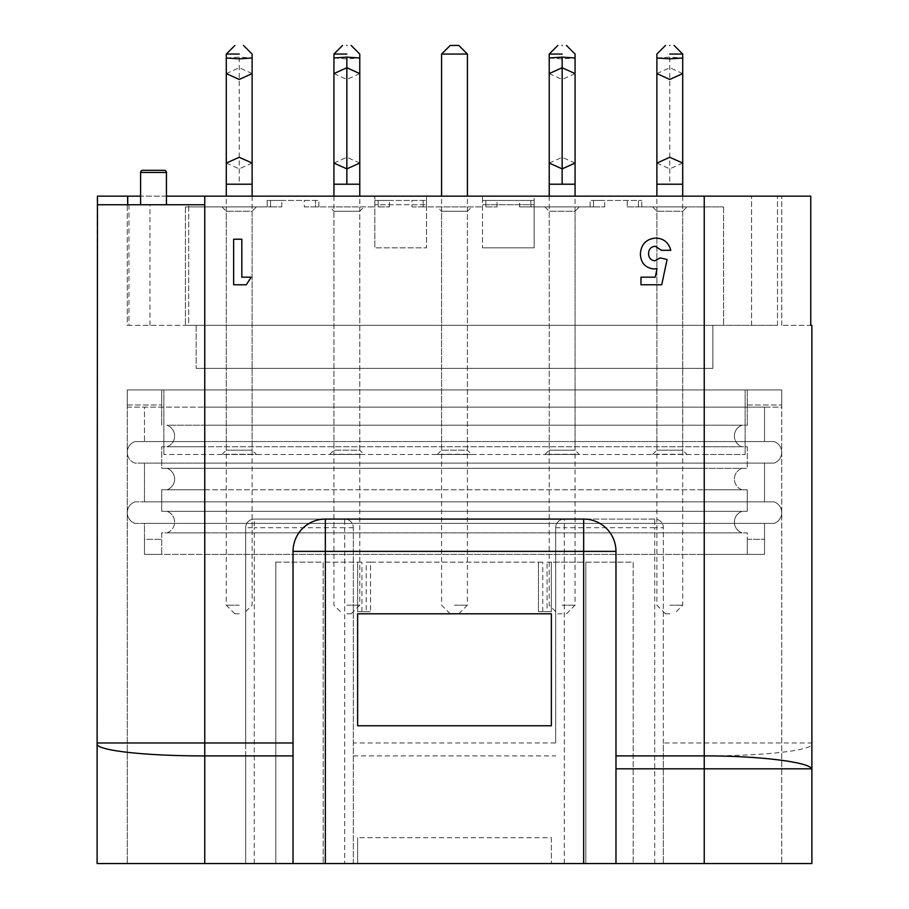 <?xml version="1.0" encoding="UTF-8"?>
<svg xmlns="http://www.w3.org/2000/svg" width="909" height="909" viewBox="0 0 909 909"><rect width="100%" height="100%" fill="white"/><g stroke="black" fill="none" stroke-linecap="round" stroke-linejoin="round"><path stroke-width="0.68" stroke-dasharray="4.54 3.41" d="M140.6 204.764L166.438 204.764L140.6 204.764M575.067 454.284L549.229 454.284L575.067 454.5M467.419 454.284L441.581 454.284L467.419 454.5M359.771 454.284L333.933 454.284L359.771 454.5M252.123 454.284L226.296 454.284L252.123 454.5M682.704 454.284L656.877 454.284L682.704 454.5M221.989 454.5L226.296 450.194L226.296 211.218L221.989 206.922L256.429 206.922L252.123 211.218L226.296 211.218L252.123 211.218L252.123 450.194L226.296 450.194L252.123 450.194L256.429 454.5L221.989 454.5L256.429 454.5M544.923 454.5L549.229 450.194L549.229 211.218L544.923 206.922L579.363 206.922L575.067 211.218L549.229 211.218L575.067 211.218L575.067 450.194L549.229 450.194L575.067 450.194L579.363 454.5L544.923 454.5L579.363 454.5M652.571 454.5L656.877 450.194L656.877 211.218L652.571 206.922L687.011 206.922L682.704 211.218L656.877 211.218L682.704 211.218L682.704 450.194L656.877 450.194L682.704 450.194L687.011 454.5L652.571 454.5L687.011 454.5M364.077 454.5L329.637 454.5L364.077 454.5L359.771 450.194L333.933 450.194L359.771 450.194L359.771 211.218L333.933 211.218L329.637 206.922L364.077 206.922L329.637 206.922M329.637 454.5L333.933 450.194L333.933 211.218L359.771 211.218L364.077 206.922M471.726 454.5L437.274 454.5L471.726 454.5L467.419 450.194L441.581 450.194L467.419 450.194L467.419 211.218L441.581 211.218L437.274 206.922L471.726 206.922L437.274 206.922M437.274 454.5L441.581 450.194L441.581 211.218L467.419 211.218L471.726 206.922M304.288 206.922L374.838 206.922L315.503 206.922L315.503 200.457L267.201 200.457L318.866 200.457L315.503 200.457L315.503 206.922L304.288 206.922L304.288 200.457M411.936 206.922L482.486 206.922L423.151 206.922L423.151 200.457L374.838 200.457L426.514 200.457L423.151 200.457L423.151 206.922L411.936 206.922L411.936 200.457M627.221 206.922L723.609 206.922L638.436 206.922L638.436 200.457L590.134 200.457L641.799 200.457L638.436 200.457L638.436 206.922L627.221 206.922L627.221 200.457M519.584 206.922L530.788 206.922L530.788 200.457L519.584 200.457L534.162 200.457L482.486 200.457L534.162 200.457L530.788 200.457L530.788 206.922L519.584 206.922L519.584 200.457M128.942 204.764L128.942 325.331L188.708 325.331L188.708 204.764L188.708 325.331L204.764 325.331L204.764 204.764L97.468 204.764M97.115 863.55L353.317 863.55L353.317 527.697A8.613 8.613 0 0 0 344.704 519.084L254.281 519.084A8.613 8.613 0 0 0 245.669 527.697L245.669 742.983L97.115 742.983L97.115 196.151L374.838 196.151L204.764 196.151L204.764 325.331L704.236 325.331L127.26 325.331L127.26 196.151L127.26 325.331L128.942 325.331M166.438 196.151L140.6 196.151M551.377 725.768L551.377 613.814L357.623 613.814L357.623 725.768L551.377 725.768M361.93 611.666L361.93 562.148L357.623 562.148L357.623 611.666L370.542 611.666L357.623 611.666L357.623 562.148L325.331 562.148L325.331 863.55L357.623 863.55L357.623 837.712L551.377 837.712L551.377 863.55L551.377 837.712M542.764 611.666L542.764 562.148L538.458 562.148L538.458 611.666L551.377 611.666L538.458 611.666L538.458 562.148L370.542 562.148L370.542 611.666L370.542 562.148L366.236 562.148L366.236 611.666M663.331 755.902L704.236 755.902C761.992 756.038 813.328 750.607 811.885 743.755L811.885 742.983L663.331 742.983L663.331 863.55L663.331 527.697A8.613 8.613 0 0 0 654.719 519.084L564.296 519.084A8.613 8.613 0 0 0 555.683 527.697L555.683 742.983L353.317 742.983L353.317 863.55L704.236 863.55L583.669 863.55L583.669 562.148L551.377 562.148L551.377 611.666L551.377 562.148L547.07 562.148L547.07 611.666M547.07 562.148L583.669 562.148L583.669 863.55L357.623 863.55L357.623 837.712M361.93 562.148L325.331 562.148L325.331 863.55L127.26 863.55L811.885 863.55M542.764 562.148L366.236 562.148M378.212 206.922L389.416 206.922L378.212 206.922L378.212 200.457L389.416 200.457L374.838 200.457L378.212 200.457L378.212 206.922M485.849 206.922L497.064 206.922L485.849 206.922L485.849 200.457L497.064 200.457L482.486 200.457L485.849 200.457L485.849 206.922M687.011 206.922L652.571 206.922M579.363 206.922L544.923 206.922M534.162 206.922L593.497 206.922L530.788 206.922L534.162 206.922L534.162 200.457L534.162 204.764L482.486 204.764L482.486 196.151L426.514 196.151L426.514 204.764L374.838 204.764L374.838 196.151L374.838 247.827L374.838 204.764L426.514 204.764L426.514 247.827L374.838 247.827L426.514 247.827L426.514 196.151L482.486 196.151L482.486 247.827L482.486 204.764L534.162 204.764L534.162 247.827L482.486 247.827L534.162 247.827L534.162 206.922M593.497 206.922L604.712 206.922L593.497 206.922L593.497 200.457L604.712 200.457L590.134 200.457L593.497 200.457L593.497 206.922M127.26 452.352A11.385 11.385 0 0 1 134.952 441.581A11.385 11.385 0 0 0 127.26 452.352A11.385 11.385 0 0 1 134.952 441.581L704.236 441.581L204.764 441.581L204.764 463.113L704.236 463.113L204.764 463.113L704.236 463.113L204.764 463.113L204.764 501.859L704.236 501.859L204.764 501.859L204.764 523.391L704.236 523.391L204.764 523.391L704.236 523.391L204.764 523.391L204.764 554.399L704.236 554.399L204.764 554.399L204.764 532.867L704.236 532.867L161.711 532.867L161.711 554.399L161.711 539.321L161.711 554.399L144.486 554.399L144.486 539.321L161.711 539.321L144.486 539.321L144.486 554.399L144.486 523.391L204.764 523.391L134.952 523.391A11.385 11.385 0 0 1 134.952 501.859A11.385 11.385 0 0 0 127.26 512.631A11.385 11.385 0 0 1 134.952 501.859L204.764 501.859L144.486 501.859L144.486 463.113L204.764 463.113L144.486 463.113L144.486 501.859L704.236 501.859L134.952 501.859A11.385 11.385 0 0 0 134.952 523.391L204.764 523.391L144.486 523.391L144.486 554.399L704.236 554.399L161.711 554.399L161.711 532.867L204.764 532.867L204.764 511.335L704.236 511.335L204.764 511.335L204.764 489.803L704.236 489.803L161.711 489.803L161.711 511.335L204.764 511.335L166.938 511.335A11.385 11.385 0 0 1 166.938 532.867L204.764 532.867L166.938 532.867A11.385 11.385 0 0 0 166.938 511.335L704.236 511.335L161.711 511.335L161.711 489.803L204.764 489.803L204.764 468.283L704.236 468.283L204.764 468.283L204.764 446.751L704.236 446.751L161.711 446.751L161.711 468.283L204.764 468.283L166.938 468.283A11.385 11.385 0 0 1 166.938 489.803L204.764 489.803L166.938 489.803A11.385 11.385 0 0 0 166.938 468.283L704.236 468.283L161.711 468.283L161.711 446.751L204.764 446.751L204.764 425.219L704.236 425.219L166.938 425.219A11.385 11.385 0 0 1 166.938 446.751L204.764 446.751L166.938 446.751A11.385 11.385 0 0 0 166.938 425.219L704.236 425.219L204.764 425.219L204.764 389.916L204.764 454.5L204.764 389.916L704.236 389.916L204.764 389.916L704.236 389.916L704.236 554.399L704.236 389.916L704.236 407.141L781.74 407.141L781.74 389.916L781.74 863.55L781.74 389.916L781.74 407.141L704.236 407.141L704.236 554.399L764.514 554.399L764.514 523.391L704.236 523.391L774.048 523.391A11.385 11.385 0 0 0 774.048 501.859L704.236 501.859L764.514 501.859L764.514 463.113L704.236 463.113L774.048 463.113A11.385 11.385 0 0 0 774.048 441.581L704.236 441.581L764.514 441.581L764.514 407.141L704.236 407.141L764.514 407.141L764.514 441.581L704.236 441.581L774.048 441.581A11.385 11.385 0 0 1 774.048 463.113L704.236 463.113L764.514 463.113L764.514 501.859L704.236 501.859L774.048 501.859A11.385 11.385 0 0 1 774.048 523.391L704.236 523.391L764.514 523.391L764.514 554.399L704.236 554.399L704.236 532.867L747.289 532.867L747.289 554.399L764.514 554.399L704.236 554.399L747.289 554.399L747.289 539.321L764.514 539.321L747.289 539.321L747.289 554.399L747.289 532.867L704.236 532.867L704.236 489.803L747.289 489.803L747.289 511.335L704.236 511.335L742.062 511.335A11.385 11.385 0 0 0 742.062 532.867L704.236 532.867L742.062 532.867A11.385 11.385 0 0 1 742.062 511.335L704.236 511.335L747.289 511.335L747.289 489.803L704.236 489.803L704.236 446.751L747.289 446.751L747.289 468.283L704.236 468.283L742.062 468.283A11.385 11.385 0 0 0 742.062 489.803L704.236 489.803L742.062 489.803A11.385 11.385 0 0 1 742.062 468.283L704.236 468.283L747.289 468.283L747.289 446.751L704.236 446.751L704.236 389.916L704.236 454.5L745.141 454.5L163.859 454.5L704.236 454.5L704.236 389.916L781.74 389.916L781.74 404.982L781.74 389.916L704.236 389.916L747.289 389.916L747.289 425.219L704.236 425.219L742.062 425.219A11.385 11.385 0 0 0 742.062 446.751L704.236 446.751L742.062 446.751A11.385 11.385 0 0 1 742.062 425.219L704.236 425.219L747.289 425.219L747.289 389.916L127.26 389.916L781.74 389.916L127.26 389.916L127.26 863.55L127.26 389.916L161.711 389.916L161.711 404.982L161.711 389.916L127.26 389.916L127.26 407.141L204.764 407.141L144.486 407.141L144.486 441.581L204.764 441.581L144.486 441.581L144.486 407.141L204.764 407.141L127.26 407.141L127.26 389.916L204.764 389.916L204.764 863.55L204.764 389.916L204.764 441.581L134.952 441.581A11.385 11.385 0 0 0 134.952 463.113L204.764 463.113L134.952 463.113A11.385 11.385 0 0 1 127.26 452.352A11.385 11.385 0 0 0 134.952 463.113M275.813 562.148L323.172 562.148L323.172 863.55L323.172 562.148L275.813 562.148L275.813 863.55L275.813 562.148M585.828 562.148L633.187 562.148L633.187 863.55L633.187 562.148L585.828 562.148L585.828 863.55L585.828 562.148M204.764 204.764L204.764 196.151L777.502 196.151L534.162 196.151L534.162 204.764L534.162 196.151L810.748 196.151L781.74 196.151L810.748 196.151L810.748 325.331L781.74 325.331L810.748 325.331M704.236 196.151L704.236 325.331L777.502 325.331L704.236 325.331L704.236 196.151L704.236 863.55M712.849 325.331L196.151 325.331L196.151 368.384L196.151 325.331L185.391 325.331L723.609 325.331L712.849 325.331L712.849 368.384L196.151 368.384L712.849 368.384L712.849 325.331M254.281 863.55L254.281 527.697L344.704 527.697L344.704 519.084A8.613 8.613 0 0 1 353.317 527.697L353.317 742.983M564.296 863.55L564.296 527.697L654.719 527.697L654.719 519.084A8.613 8.613 0 0 1 663.331 527.697L663.331 742.983M661.729 284.778L640.981 284.778L640.981 277.188L655.241 277.188L657.025 268.564L654.207 269.007C645.356 267.996 640.754 262.962 640.39 253.895C641.084 244.339 646.163 239.044 655.628 238.044C663.672 238.431 668.717 242.521 670.774 250.316L661.422 250.316L655.162 246.225C650.924 246.782 648.731 249.248 648.571 253.611C648.685 257.826 650.764 260.235 654.821 260.826L660.207 257.917L667.081 259.497L661.729 284.778M246.294 284.778L233.647 284.778L233.647 239.215L241.828 239.215L241.828 277.188L251.179 277.188L246.294 284.778M615.972 863.55L615.972 551.377A32.292 32.292 0 0 0 583.669 519.084L325.331 519.084A32.292 32.292 0 0 0 293.028 551.377L293.028 863.55M811.885 743.755L811.885 768.821M97.115 742.983L97.115 743.755C95.684 750.595 146.803 756.038 204.764 755.902L245.669 755.902L245.669 863.55L245.669 527.697A8.613 8.613 0 0 1 254.281 519.084L344.704 519.084M654.719 863.55L654.719 527.697L663.331 527.697A8.613 8.613 0 0 0 654.719 519.084L564.296 519.084L564.296 527.697L555.683 527.697L555.683 742.983M245.669 755.902L245.669 742.983M777.502 325.331L777.502 196.151L777.502 325.331M751.595 325.331L751.595 196.151L751.595 325.331M781.74 325.331L781.74 196.151L781.74 325.331M353.317 755.902L555.683 755.902M723.609 206.922L723.609 325.331L723.609 206.922M641.799 206.922L641.799 200.457L641.799 206.922M590.134 206.922L590.134 200.457L590.134 206.922M318.866 206.922L318.866 200.457L318.866 206.922M267.201 206.922L267.201 200.457L281.779 200.457L267.201 200.457L267.201 206.922L185.391 206.922L270.564 206.922L267.201 206.922L267.201 200.457L267.201 206.922M185.391 206.922L185.391 325.331L185.391 206.922M256.429 206.922L221.989 206.922M270.564 206.922L281.779 206.922L270.564 206.922L270.564 200.457L270.564 206.922M426.514 206.922L426.514 200.457L426.514 206.922M163.859 454.5L163.859 389.916L163.859 454.5M745.141 454.5L745.141 389.916L745.141 454.5M555.683 527.697A8.613 8.613 0 0 1 564.296 519.084A8.613 8.613 0 0 0 555.683 527.697M161.711 425.219L161.711 389.916L161.711 425.219M127.26 389.916L127.26 404.982L127.26 389.916M704.236 407.141L204.764 407.141L204.764 554.399L204.764 389.916L204.764 407.141L704.236 407.141M704.236 441.581L204.764 441.581L704.236 441.581M127.26 404.982L161.711 404.982L127.26 404.982M747.289 404.982L781.74 404.982L747.289 404.982M346.852 54.063L333.933 54.063L346.852 54.063M346.852 613.814L351.158 613.814L346.852 613.814M346.852 605.201L359.771 605.201L346.852 605.201M333.933 57.994L346.852 58.858L359.771 57.994M359.771 73.595L346.852 79.458L333.933 73.595M333.933 163.063L346.852 157.28L359.771 163.063M562.148 54.063L549.229 54.063L562.148 54.063M562.148 613.814L557.842 613.814L562.148 613.814M562.148 605.201L575.067 605.201L562.148 605.201M549.229 57.994L562.148 58.858L575.067 57.994M575.067 73.595L562.148 79.458L549.229 73.595M549.229 163.063L562.148 157.28L575.067 163.063M669.785 54.063L682.704 54.063L669.785 54.063M669.785 613.814L665.479 613.814L669.785 613.814M669.785 605.201L682.704 605.201L669.785 605.201M656.877 57.994L669.785 57.119L682.704 57.994M682.704 73.595L669.785 67.743L656.877 73.595M656.877 163.063L669.785 168.858L682.704 163.063M239.215 54.063L226.296 54.063L239.215 54.063M239.215 613.814L234.908 613.814L239.215 613.814M239.215 605.201L226.296 605.201L239.215 605.201M226.296 57.994L239.215 57.119L252.123 57.994M252.123 73.595L239.215 67.743L226.296 73.595M226.296 163.063L239.215 168.858L252.123 163.063M454.5 613.814L458.806 613.814L454.5 613.814M454.489 605.201L467.419 605.201L454.489 605.201M458.806 45.45L450.194 45.45M441.581 54.063L467.419 54.063M149.962 325.331L149.962 204.764M204.764 863.55L204.764 196.151M353.317 527.697L344.704 527.697L344.704 863.55M245.669 527.697A8.613 8.613 0 0 1 254.281 519.084L254.281 527.697L245.669 527.697M140.6 172.471L166.438 172.471M127.26 512.631A11.385 11.385 0 0 0 134.952 523.391M174.619 522.096A11.385 11.385 0 0 0 166.938 511.335M174.619 479.043A11.385 11.385 0 0 0 166.938 468.283M174.619 435.99A11.385 11.385 0 0 0 166.938 425.219M774.048 441.581A11.385 11.385 0 0 1 774.048 463.113M774.048 501.859A11.385 11.385 0 0 1 774.048 523.391M734.381 522.096A11.385 11.385 0 0 1 742.062 511.335M734.381 479.043A11.385 11.385 0 0 1 742.062 468.283M734.381 435.99A11.385 11.385 0 0 1 742.062 425.219M359.771 184.209L333.933 184.209M575.067 184.209L549.229 184.209M682.704 184.209L669.785 184.209L669.785 57.119M669.785 184.209L656.877 184.209M252.123 184.209L239.215 184.209L239.215 57.119M239.215 184.209L226.296 184.209M497.064 206.922L497.064 200.457M604.712 206.922L604.712 200.457M389.416 206.922L389.416 200.457M281.779 206.922L281.779 200.457M351.158 613.814L359.771 605.201L359.771 196.151M333.933 196.151L333.933 605.201L342.545 613.814M566.455 613.814L575.067 605.201L575.067 196.151M549.229 196.151L549.229 605.201L557.842 613.814M665.479 613.814L656.877 605.201L656.877 196.151M682.704 196.151L682.704 605.201L674.092 613.814M234.908 613.814L226.296 605.201L226.296 196.151M252.123 196.151L252.123 605.201L243.521 613.814M458.806 613.814L467.419 605.201L467.419 196.151M450.194 613.814L441.581 605.201L441.581 196.151"/><path stroke-width="1.36" d="M166.438 204.764L166.438 172.471A2.148 2.148 0 0 0 164.279 170.313L142.747 170.313L164.279 170.313M166.438 172.471L140.6 172.471A2.148 2.148 0 0 1 142.747 170.313M140.6 172.471L140.6 204.764M140.6 196.151L97.468 196.151L97.468 204.764L204.764 204.764L204.764 196.151L166.438 196.151M97.468 196.151L97.115 742.983L293.028 742.983M615.972 755.902L704.236 755.902C757.356 755.765 805.908 761.742 811.101 768.048L811.885 768.821L811.885 863.55L583.669 863.55L583.669 551.377L325.331 551.377L325.331 863.55L583.669 863.55M325.331 863.55L97.115 863.55L97.115 743.755L97.115 863.55M811.885 742.983L811.885 325.331L810.748 325.331L810.748 196.151L204.764 196.151M811.101 768.048L811.885 768.821L811.885 325.331L810.748 325.331M704.236 196.151L704.236 768.821L811.885 768.821L811.885 863.55M293.028 755.902L204.764 755.902C147.008 756.038 95.672 750.607 97.115 743.755L97.115 742.983M293.028 863.55L293.028 551.377A32.292 32.292 0 0 1 325.331 519.084L583.669 519.084L583.669 551.377L615.972 551.377L615.972 863.55M357.623 613.814L357.623 725.768L551.377 725.768L551.377 613.814L357.623 613.814M127.737 196.151L127.737 204.764M704.236 863.55L704.236 768.821L615.972 768.821M615.972 551.377A32.292 32.292 0 0 0 583.669 519.084A32.292 32.292 0 0 1 615.972 551.377M233.647 284.778L233.647 239.215L241.828 239.215L241.828 277.188L251.179 277.188L246.294 284.778L233.647 284.778M640.981 284.778L640.981 277.188L655.241 277.188L657.025 268.564L654.207 269.007C645.356 267.996 640.754 262.962 640.39 253.895C641.084 244.339 646.163 239.044 655.628 238.044C663.672 238.431 668.717 242.521 670.774 250.316L661.422 250.316L655.162 246.225C650.924 246.782 648.731 249.248 648.571 253.611C648.685 257.826 650.764 260.235 654.821 260.826L660.207 257.917L667.081 259.497L661.729 284.778L640.981 284.778M346.852 45.45C341.114 45.45 341.114 45.45 346.852 45.45C341.114 45.45 341.114 45.45 346.852 45.45C352.59 45.45 352.59 45.45 346.852 45.45C352.59 45.45 352.59 45.45 346.852 45.45M346.852 54.063L333.933 54.063L346.852 54.063M359.771 57.994L346.852 57.119L333.933 57.994L333.933 73.595L346.852 67.743L359.771 73.595L359.771 54.063L351.158 45.45M359.771 163.063L346.852 168.858L333.933 163.063L333.933 184.209L359.771 184.209L359.771 73.595M562.148 45.45C556.399 45.45 556.399 45.45 562.148 45.45C556.399 45.45 556.399 45.45 562.148 45.45C567.875 45.45 567.875 45.45 562.148 45.45C567.875 45.45 567.875 45.45 562.148 45.45M562.148 54.063L549.229 54.063L562.148 54.063M575.067 57.994L562.148 57.119L549.229 57.994L549.229 73.595L562.148 67.743L575.067 73.595L575.067 54.063L566.455 45.45M575.067 163.063L562.148 168.858L549.229 163.063L549.229 184.209L575.067 184.209L575.067 73.595M669.785 45.45C675.535 45.45 675.535 45.45 669.785 45.45C675.535 45.45 675.535 45.45 669.785 45.45C664.059 45.45 664.059 45.45 669.785 45.45C664.059 45.45 664.059 45.45 669.785 45.45M669.785 54.063L682.704 54.063L669.785 54.063M656.877 57.994L656.877 73.595L669.785 79.458L682.704 73.595L682.704 57.994L669.785 58.858L656.877 57.994L656.877 54.063L665.479 45.45M656.877 163.063L656.877 184.209L682.704 184.209L682.704 163.063L669.785 157.28L656.877 163.063L656.877 73.595M239.215 54.063L226.296 54.063L239.215 54.063M226.296 57.994L226.296 73.595L239.215 79.458L252.123 73.595L252.123 57.994L239.215 58.858L226.296 57.994L226.296 54.063L234.908 45.45M226.296 163.063L226.296 184.209L252.123 184.209L252.123 163.063L239.215 157.28L226.296 163.063L226.296 73.595M441.581 54.063L450.194 45.45L458.806 45.45L467.419 54.063L441.581 54.063L441.581 196.151M204.764 863.55L204.764 204.764M293.028 551.377L325.331 551.377L325.331 519.084M346.852 184.209L346.852 57.119M562.148 184.209L562.148 57.119M342.545 45.45L333.933 54.063L333.933 57.994M359.771 184.209L359.771 196.151M333.933 184.209L333.933 196.151M333.933 73.595L333.933 163.063M557.842 45.45L549.229 54.063L549.229 57.994M575.067 184.209L575.067 196.151M549.229 184.209L549.229 196.151M549.229 73.595L549.229 163.063M674.092 45.45L682.704 54.063L682.704 57.994M656.877 184.209L656.877 196.151M682.704 184.209L682.704 196.151M682.704 73.595L682.704 163.063M243.521 45.45L252.123 54.063L252.123 57.994M226.296 184.209L226.296 196.151M252.123 184.209L252.123 196.151M252.123 73.595L252.123 163.063M467.419 196.151L467.419 54.063"/></g></svg>
